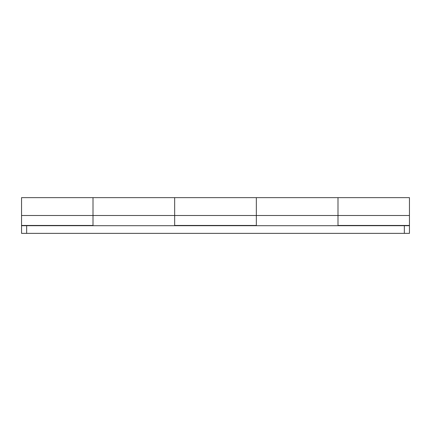 <?xml version="1.0" encoding="UTF-8"?>
<svg xmlns="http://www.w3.org/2000/svg" width="431" height="431" viewBox="0 0 431 431"><rect width="100%" height="100%" fill="white"/><g stroke="black" fill="none" stroke-linecap="round" stroke-linejoin="round"><path stroke-width="0.65" d="M93.004 197.98L93.004 198.998L93.004 197.635L21.55 197.635L21.55 215.5L93.004 215.5L93.004 197.651L93.004 215.5L21.55 215.5L21.55 225.451L93.004 225.451L93.004 215.5L93.004 225.451L21.55 225.451L21.55 197.98M174.668 197.673L174.668 215.5L256.332 215.5L256.332 197.651L256.332 215.5L174.668 215.5L174.668 225.451L256.332 225.451L256.332 215.5L256.332 225.451L174.668 225.451L174.668 197.635L409.45 197.635L409.45 215.5L337.996 215.5L409.45 215.5L409.45 225.451L409.45 197.98M337.996 197.673L337.996 225.451L409.45 225.451L337.996 225.451L337.996 197.635L337.996 215.5L256.332 215.5L337.996 215.5L337.996 197.635M21.55 225.709L409.45 225.709L409.45 233.365L21.55 233.365L404.348 233.365L404.348 225.709L26.652 225.709L26.652 233.365L26.652 225.709L21.55 225.709L21.55 233.365L21.55 225.451M409.45 225.709L404.348 225.709L404.348 233.365L409.45 233.365L409.45 225.451M174.668 198.411L174.668 215.5L93.004 215.5L93.004 198.998L93.004 215.5L174.668 215.5L174.668 197.64L93.004 197.635M256.332 197.98L256.332 197.635M93.004 225.709L93.004 215.5M256.332 225.709L256.332 215.5M174.668 215.5L174.668 222.337M337.996 225.709L337.996 215.5"/></g></svg>
